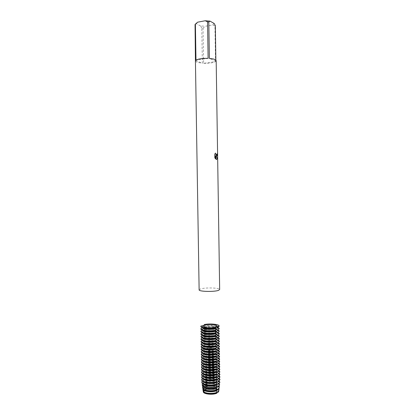 <?xml version="1.0" encoding="UTF-8"?>
<svg xmlns="http://www.w3.org/2000/svg" width="415" height="415" viewBox="0 0 415 415"><rect width="100%" height="100%" fill="white"/><g stroke="black" fill="none" stroke-linecap="round" stroke-linejoin="round"><path stroke-width="0.31" stroke-dasharray="2.08 1.56" d="M195.429 61.01L196.798 62.234L202.354 63.277L201.794 28.064L203.023 28.153L203.583 63.345L215.499 61.596L214.954 25.989L212.688 24.916L205.202 26.285L203.023 28.153M199.127 289.852L200.45 288.97C205 287.362 220.054 287.782 219.665 289.53M216.832 153.913L216.308 155.329M215.421 153.166L214.716 154.11L214.84 157.83M215.764 156.102L216.365 156.315M214.773 157.83L215.432 158.769M215.39 155.843L216.137 159.412L216.604 159.51M203.583 63.345C209.113 63.454 213.087 62.873 215.499 61.596M201.794 28.064L200.538 25.938L205.202 26.285M200.538 25.938L196.311 23.686L195.055 24.506M197.613 22.187L196.311 23.686M212.688 24.916L214.13 23.458M214.954 25.989L215.338 25.606M195.636 60.491L202.354 63.277M215.862 60.087L215.883 61.29L216.174 60.683M208.107 58.354L195.979 60.18M215.883 61.29L209.373 58.427M204.891 390.059C207.936 387.833 218.223 388.596 217.958 391.055L217.164 392.222C214.228 394.509 203.682 393.731 204.019 391.272L204.891 390.059M218.015 347.78L214.612 346.966C211.105 346.556 207.78 346.686 204.637 347.365L204.253 326.517L208.382 325.868L213.554 325.962C216.101 326.278 217.444 326.787 217.574 327.492M204.31 326.89L211.878 326.346L217.818 327.264M204.253 326.517L204.247 326.149C206.95 325.459 210.047 325.272 213.549 325.593C216.096 325.905 217.439 326.418 217.569 327.119L217.284 327.622M217.574 327.544L214.301 326.885L204.315 327.259M204.284 328.67C206.986 327.969 210.089 327.783 213.585 328.115C216.137 328.431 217.476 328.95 217.605 329.671L217.32 330.179M219.125 326.206C218.964 325.36 217.346 324.748 214.259 324.374L204.273 324.743M204.294 329.043L208.729 328.364L213.59 328.483C216.142 328.799 217.481 329.323 217.616 330.044M204.346 329.406L211.546 328.841L217.885 329.8M217.61 330.07L214.337 329.396L204.351 329.775M204.325 331.196C207.028 330.48 210.13 330.293 213.626 330.631C216.174 330.957 217.517 331.486 217.647 332.218L217.361 332.742M204.33 331.564L209.191 330.859L213.632 330.999C216.179 331.326 217.522 331.855 217.652 332.591L214.379 331.912L204.393 332.285M204.388 331.922L211.079 331.336L214.373 331.544L217.953 332.337M204.367 333.722C207.069 332.996 210.166 332.804 213.663 333.146C216.215 333.478 217.553 334.018 217.688 334.765L217.398 335.294M204.372 334.091C207.075 333.364 210.172 333.167 213.673 333.515C216.22 333.847 217.559 334.391 217.693 335.138M204.429 334.433L214.41 334.054L218.015 334.874M217.693 335.118L214.415 334.417L204.434 334.801M204.408 336.249C207.111 335.507 210.208 335.31 213.704 335.662C216.251 336.005 217.595 336.555 217.725 337.312L217.439 337.851M204.413 336.617C207.116 335.875 210.213 335.678 213.709 336.031C216.257 336.373 217.6 336.923 217.73 337.686M204.471 336.949L214.451 336.565L218.077 337.411M217.745 337.644L214.456 336.928L204.476 337.317M204.45 338.77C207.147 338.018 210.244 337.82 213.741 338.178C216.293 338.526 217.631 339.086 217.766 339.859L217.476 340.409M204.455 339.138C207.152 338.386 210.255 338.189 213.751 338.547C216.298 338.894 217.636 339.454 217.771 340.233M204.507 339.46C207.656 338.816 210.981 338.687 214.488 339.071L218.145 339.947M217.813 340.181L214.493 339.439C210.986 339.05 207.661 339.185 204.512 339.828M204.486 341.291C207.189 340.528 210.286 340.331 213.782 340.694C216.329 341.047 217.673 341.618 217.802 342.406L217.517 342.966M204.491 341.659C207.194 340.897 210.291 340.694 213.787 341.063C216.34 341.415 217.678 341.986 217.808 342.774L217.802 342.406M204.548 341.976C207.697 341.317 211.022 341.187 214.529 341.581L218.207 342.484M217.88 342.712L214.534 341.95C211.028 341.555 207.702 341.685 204.554 342.344M204.528 343.817C207.23 343.039 210.327 342.837 213.824 343.21C216.371 343.568 217.709 344.149 217.844 344.948L217.559 345.519M204.533 344.185C207.235 343.407 210.332 343.205 213.829 343.579C216.376 343.936 217.714 344.517 217.849 345.322M204.59 344.486C207.733 343.822 211.059 343.687 214.565 344.087L218.269 345.021M217.948 345.249L214.571 344.455C211.064 344.056 207.739 344.185 204.595 344.855M204.569 346.338C207.267 345.55 210.364 345.342 213.86 345.721C216.407 346.089 217.751 346.681 217.88 347.495L217.595 348.071M204.574 346.707C207.272 345.913 210.369 345.711 213.865 346.089C216.417 346.458 217.756 347.049 217.885 347.863L217.88 347.495M204.626 346.997C207.775 346.323 211.1 346.188 214.607 346.598L218.332 347.557M202.624 386.204L202.847 387.439L203.724 387.569L203.034 388.456L203.345 390.059L203.76 390.095L203.521 390.904L205.326 389.727L204.611 348.859C207.308 348.055 210.405 347.848 213.901 348.237C216.448 348.61 217.787 349.212 217.922 350.037L217.636 350.628M204.616 349.228C207.313 348.424 210.41 348.216 213.907 348.605C216.454 348.979 217.792 349.58 217.927 350.41L217.922 350.037M204.668 349.508C207.811 348.823 211.136 348.688 214.643 349.103L218.394 350.094M218.077 350.312L214.648 349.471C211.147 349.051 207.822 349.186 204.673 349.876M204.647 351.381C207.344 350.566 210.441 350.353 213.938 350.748C216.485 351.132 217.828 351.738 217.958 352.579L217.673 353.181M204.657 351.749C207.355 350.929 210.452 350.722 213.943 351.116C216.495 351.5 217.834 352.112 217.963 352.952L217.963 352.973M204.709 352.019C207.853 351.323 211.178 351.189 214.685 351.609L218.451 352.626M218.145 352.843L214.69 351.977C211.183 351.552 207.858 351.687 204.714 352.387M204.688 353.902C207.386 353.072 210.483 352.859 213.979 353.264C216.526 353.647 217.865 354.27 218 355.126L217.714 355.733M204.694 354.27C207.391 353.44 210.488 353.227 213.984 353.632C216.531 354.016 217.87 354.638 218.005 355.494L218.005 355.525M204.751 354.529C207.894 353.824 211.219 353.684 214.721 354.114L218.513 355.162M218.207 355.38L214.726 354.483C211.225 354.052 207.899 354.187 204.756 354.898M204.73 356.418C207.427 355.582 210.524 355.365 214.016 355.774C216.563 356.169 217.906 356.796 218.036 357.668L217.751 358.285M204.735 356.786C207.433 355.946 210.53 355.733 214.021 356.143C216.573 356.537 217.911 357.17 218.046 358.036L218.041 358.078M204.787 357.04C207.931 356.324 211.256 356.184 214.763 356.62L218.57 357.694M218.274 357.912L214.768 356.988C211.261 356.547 207.936 356.687 204.792 357.408M204.771 358.939C207.464 358.088 210.561 357.87 214.057 358.285C216.604 358.685 217.942 359.328 218.077 360.21L217.792 360.837M204.777 359.307C207.474 358.451 210.566 358.233 214.062 358.653C216.609 359.053 217.948 359.696 218.083 360.578L218.083 360.625M204.828 359.551C207.972 358.819 211.297 358.679 214.799 359.125L218.632 360.23M218.337 360.443L214.804 359.494C211.302 359.048 207.977 359.188 204.834 359.914M204.808 361.455C207.505 360.594 210.602 360.37 214.093 360.796C216.64 361.206 217.984 361.854 218.114 362.752L217.834 363.384M204.818 361.823C207.51 360.957 210.607 360.739 214.099 361.164C216.646 361.574 217.989 362.222 218.124 363.12L218.119 363.177M204.87 362.056C208.014 361.32 211.334 361.18 214.84 361.631L218.689 362.762M218.399 362.975L214.846 361.999C211.339 361.543 208.019 361.683 204.875 362.425M204.849 363.976C207.547 363.099 210.638 362.876 214.135 363.307C216.682 363.722 218.02 364.38 218.155 365.288L217.87 365.937M204.854 364.344C207.552 363.462 210.644 363.239 214.14 363.675C216.687 364.09 218.025 364.749 218.16 365.662L218.16 365.724M204.911 364.567C208.05 363.815 211.375 363.675 214.877 364.137L218.747 365.293M218.461 365.506L214.882 364.5C211.38 364.038 208.055 364.183 204.917 364.93M204.891 366.492C207.583 365.605 210.68 365.376 214.171 365.817C216.718 366.238 218.062 366.907 218.197 367.83L217.911 368.484M204.896 366.86C207.593 365.968 210.685 365.745 214.176 366.18C216.723 366.606 218.067 367.275 218.202 368.198L218.197 368.276M204.948 367.073C208.091 366.315 211.411 366.17 214.918 366.637L218.804 367.83M218.523 368.032L214.923 367.005C211.417 366.533 208.097 366.678 204.953 367.441M204.932 369.008C207.625 368.11 210.716 367.882 214.213 368.323C216.76 368.753 218.098 369.433 218.233 370.367L217.948 371.036M204.937 369.376C207.63 368.473 210.727 368.245 214.218 368.691C216.765 369.122 218.103 369.801 218.238 370.74L218.238 370.823M204.989 369.578C208.128 368.811 211.453 368.665 214.954 369.143L218.861 370.362M218.586 370.564L214.96 369.506C211.458 369.028 208.133 369.174 204.994 369.947M204.969 371.524C207.666 370.611 210.758 370.382 214.249 370.834C216.796 371.269 218.14 371.959 218.274 372.909L217.989 373.583M204.974 371.892C207.671 370.979 210.763 370.745 214.254 371.202C216.801 371.638 218.145 372.328 218.28 373.277L218.274 373.37M205.031 372.084C208.169 371.306 211.489 371.16 214.996 371.643L218.918 372.893M218.643 373.095L215.001 372.011C211.494 371.524 208.174 371.669 205.036 372.452M205.01 374.04C207.702 373.116 210.799 372.883 214.29 373.339C216.838 373.78 218.176 374.486 218.311 375.445L218.025 376.13M205.015 374.408C207.708 373.479 210.804 373.246 214.296 373.708C216.843 374.148 218.181 374.854 218.316 375.819L218.311 375.917M205.067 374.589C208.211 373.801 211.531 373.65 215.032 374.143L218.975 375.425M218.705 375.622L215.037 374.512C211.536 374.019 208.216 374.164 205.072 374.958M205.052 376.555C207.744 375.617 210.836 375.383 214.327 375.85C216.874 376.296 218.217 377.007 218.352 377.982L218.067 378.677M205.057 376.924C207.749 375.985 210.841 375.746 214.337 376.213C216.879 376.664 218.223 377.375 218.357 378.356L218.352 378.464M205.109 377.095C208.247 376.296 211.567 376.146 215.074 376.644L219.032 377.956M218.762 378.153L215.079 377.012C211.572 376.509 208.252 376.659 205.114 377.463M205.093 379.071C207.785 378.122 210.877 377.883 214.368 378.356C216.915 378.812 218.254 379.533 218.389 380.519L218.108 381.224M205.098 379.44C207.791 378.485 210.882 378.247 214.373 378.724C216.921 379.175 218.259 379.901 218.394 380.892L218.389 381.012M205.16 379.585C208.283 378.776 211.588 378.62 215.079 379.128L219.079 380.493M218.7 380.778L215.053 379.626C211.572 379.123 208.283 379.279 205.181 380.093M205.129 381.582C207.822 380.622 210.913 380.379 214.405 380.861C216.952 381.323 218.295 382.054 218.43 383.055L218.145 383.771M205.135 381.95C207.827 380.986 210.919 380.747 214.415 381.229C216.957 381.691 218.3 382.423 218.435 383.429L218.425 383.559M205.249 382.033C208.278 381.203 211.52 381.037 214.965 381.541C216.895 381.873 218.259 382.381 219.063 383.071M219.514 384.985L219.307 384.357M218.425 383.579L214.923 382.454C211.489 381.95 208.273 382.122 205.275 382.957M205.171 384.098C207.863 383.123 210.955 382.879 214.446 383.367C216.993 383.834 218.332 384.575 218.466 385.592L218.186 386.313M205.176 384.466C207.868 383.486 210.96 383.242 214.451 383.735C216.998 384.202 218.337 384.949 218.472 385.966L218.466 386.1M205.311 384.492C208.257 383.636 211.437 383.455 214.856 383.958C216.936 384.326 218.326 384.897 219.021 385.68M219.177 387.745L218.627 386.728M218.326 386.495L214.794 385.281C211.38 384.783 208.231 384.97 205.337 385.846M205.212 386.609C207.905 385.623 210.991 385.379 214.482 385.872C217.029 386.349 218.373 387.102 218.508 388.129L218.223 388.86M205.218 386.977C207.91 385.986 211.002 385.743 214.493 386.24C217.035 386.713 218.378 387.47 218.513 388.497L218.503 388.648M205.342 386.967C208.2 386.075 211.328 385.877 214.742 386.375C217.004 386.785 218.399 387.434 218.923 388.321M218.845 390.494C218.71 389.41 217.315 388.616 214.659 388.113C211.235 387.61 208.128 387.823 205.342 388.762M205.254 389.125C207.941 388.124 211.033 387.875 214.524 388.378C217.071 388.86 218.409 389.623 218.544 390.665L218.264 391.402M205.259 389.488C207.946 388.487 211.038 388.238 214.529 388.741C217.076 389.223 218.415 389.991 218.549 391.034L218.539 391.189M205.332 389.472C208.091 388.518 211.188 388.295 214.628 388.798C217.055 389.249 218.425 389.97 218.741 390.956M205.326 389.727C209.419 387.973 218.15 388.834 218.679 391.075M200.881 326.04L202.748 326.812L202.136 327.585M200.917 328.4L200.922 328.773L202.79 329.349L202.152 330.143M200.959 330.942L200.964 331.315L202.831 331.886L202.162 332.7M201 333.484L201.005 333.857L202.868 334.423L202.178 335.258M201.042 336.026L201.047 336.399L202.909 336.959L202.193 337.815M201.083 338.567L201.088 338.941L202.951 339.496L202.209 340.373M201.125 341.109L201.13 341.483L202.992 342.033L202.224 342.925M201.166 343.651L201.171 344.025L203.034 344.564L202.24 345.482M201.208 346.193L201.213 346.561L203.075 347.101L202.255 348.035M201.244 348.73L201.254 349.103L203.111 349.632L202.276 350.587M201.285 351.272L201.291 351.64L203.153 352.164L202.292 353.139M201.327 353.808L201.332 354.177L203.194 354.701L202.313 355.691M201.368 356.345L201.374 356.718L203.236 357.232L202.333 358.238M201.41 358.882L201.415 359.255L203.277 359.764L202.354 360.791M201.451 361.418L201.457 361.792L203.319 362.29L202.375 363.338M201.493 363.955L201.498 364.323L203.355 364.821L202.396 365.885M201.534 366.492L201.54 366.86L203.397 367.353L202.416 368.432M201.571 369.023L201.581 369.397L203.438 369.879L202.437 370.979M201.612 371.56L201.617 371.928L203.48 372.411L202.458 373.521M201.654 374.091L201.659 374.465L203.521 374.937L202.484 376.068M201.695 376.628L201.7 376.996L203.558 377.463L202.504 378.61M201.737 379.16L201.742 379.528L203.599 379.99L202.53 381.152M201.851 381.639L201.929 382.116L203.641 382.516L202.577 383.678M202.23 383.927L202.276 385.26M202.375 384.788L203.682 385.042L202.702 386.147M204.611 348.859L204.631 347.365M204.247 326.149L204.32 324.945M203.257 391.651L203.521 390.904M203.236 391.2L203.475 390.681M203.469 391.537L203.77 390.463M204.969 392.481L203.423 390.899L203.76 390.095M203.345 390.059L203.117 390.743M203.526 389.218L203.729 387.937M204.74 389.835L203.381 388.367L203.724 387.569M202.847 387.439L202.696 387.999M203.532 386.754L203.687 385.411M204.517 387.19L203.345 385.831L203.682 385.042M203.495 384.223L203.646 382.884M204.305 384.544L203.303 383.294L203.641 382.516M201.929 382.116L201.861 382.407M203.443 381.655L203.604 380.358M204.175 381.94L203.262 380.757L203.599 379.99M201.742 379.528L201.68 379.901M203.386 379.087L203.568 377.832M204.087 379.357L203.22 378.221L203.558 377.463M201.7 376.996L201.638 377.365M203.329 376.519L203.526 375.305M204.004 376.773L203.179 375.684L203.521 374.937M201.659 374.465L201.597 374.828M203.272 373.946L203.485 372.779M203.915 374.195L203.137 373.147L203.48 372.411M201.617 371.928L201.555 372.286M203.22 371.378L203.443 370.253M203.832 371.612L203.096 370.605L203.438 369.879M201.581 369.397L201.514 369.749M203.163 368.811L203.402 367.721M203.749 369.028L203.06 368.069L203.397 367.353M201.54 366.86L201.477 367.208M203.111 366.243L203.366 365.19M203.666 366.45L203.018 365.527L203.355 364.821M201.498 364.323L201.436 364.666M203.06 363.67L203.324 362.663M203.589 363.867L202.977 362.985L203.319 362.29M201.457 361.792L201.394 362.129M203.008 361.102L203.283 360.132M203.511 361.289L202.935 360.448L203.277 359.764M201.415 359.255L201.353 359.587M202.956 358.529L203.241 357.6M203.428 358.705L202.894 357.906L203.236 357.232M201.374 356.718L201.311 357.045M202.904 355.961L203.2 355.069M203.355 356.127L202.852 355.359L203.194 354.701M201.332 354.177L201.27 354.498M202.857 353.393L203.158 352.537M203.277 353.544L202.811 352.817L203.153 352.164M201.291 351.64L201.228 351.956M202.805 350.82L203.122 350.001M203.2 350.96L202.774 350.276L203.111 349.632M201.254 349.103L201.187 349.414M202.759 348.252L203.08 347.469M203.127 348.382L202.733 347.734L203.075 347.101M201.213 346.561L201.145 346.867M202.712 345.679L203.039 344.938M203.054 345.799L202.691 345.187L203.034 344.564M201.171 344.025L201.104 344.326M202.665 343.106L202.997 342.401M202.982 343.221L202.65 342.64L202.992 342.033M201.13 341.483L201.068 341.778M202.619 340.539L202.956 339.864M202.914 340.637L202.608 340.098L202.951 339.496M201.088 338.941L201.026 339.231M202.577 337.966L202.914 337.328M202.842 338.059L202.567 337.551L202.909 336.959M201.047 336.399L200.985 336.684M202.536 335.398L202.878 334.791M202.774 335.476L202.525 335.004L202.868 334.423M201.005 333.857L200.943 334.137M202.707 332.897L202.484 332.457L202.494 332.83L202.836 332.254M202.484 332.457L202.831 331.886M200.964 331.315L200.901 331.59M202.645 330.314L202.447 329.909L202.453 330.278L202.795 329.718M202.447 329.909L202.79 329.349M200.922 328.773L200.86 329.043M202.577 327.736L202.406 327.357L202.411 327.731L202.753 327.181M202.406 327.357L202.748 326.812M200.881 326.226L200.819 326.491M217.958 391.055L216.957 326.04M217.574 327.43L217.569 327.119M217.61 329.987L217.605 329.671M217.652 332.545L217.647 332.218M217.693 335.097L217.688 334.765M217.73 337.654L217.725 337.312M217.771 340.207L217.766 339.859M217.849 345.316L217.844 344.948M217.963 352.952L217.958 352.579M218.005 355.494L218 355.126M218.046 358.036L218.036 357.668M218.083 360.578L218.077 360.21M218.124 363.12L218.114 362.752M218.16 365.662L218.155 365.288M218.202 368.198L218.197 367.83M218.238 370.74L218.233 370.367M218.28 373.277L218.274 372.909M218.316 375.819L218.311 375.445M218.357 378.356L218.352 377.982M218.394 380.892L218.389 380.519M218.435 383.429L218.43 383.055M218.472 385.966L218.466 385.592M218.513 388.497L218.508 388.129M218.549 391.034L218.544 390.665M205.326 385.219L205.316 384.482M205.295 383.252L205.275 381.971M205.254 380.747L205.233 379.466M205.212 378.236L205.192 376.955M205.176 375.725L205.155 374.444M205.135 373.215L205.114 371.939M205.093 370.709L205.072 369.428M205.052 368.198L205.036 366.912M205.015 365.682L204.994 364.401M204.974 363.172L204.953 361.89M204.932 360.661L204.911 359.38M204.896 358.145L204.875 356.864M204.854 355.634L204.834 354.348M204.813 353.118L204.792 351.837M204.771 350.602L204.751 349.321M204.735 348.086L204.714 346.805M204.694 345.571L204.673 344.289M204.652 343.055L204.631 341.773M204.611 340.539L204.59 339.252M204.574 338.023L204.554 336.736M204.533 335.502L204.512 334.22M204.491 332.986L204.471 331.699M204.45 330.464L204.429 329.178M204.413 327.943L204.393 326.657M204.372 325.427L204.362 324.784M216.666 389.846L216.646 388.44M216.625 387.283L216.604 385.877M216.583 384.721L216.563 383.315M216.547 382.158L216.526 380.752M216.506 379.59L216.485 378.184M216.469 377.028L216.443 375.622M216.428 374.46L216.407 373.054M216.386 371.897L216.365 370.491M216.35 369.329L216.324 367.923M216.308 366.761L216.288 365.356M216.267 364.194L216.246 362.788M216.231 361.626L216.205 360.215M216.189 359.053L216.168 357.647M216.148 356.485L216.127 355.079M216.111 353.917L216.085 352.506M216.07 351.344L216.049 349.938M216.028 348.771L216.007 347.365M215.992 346.203L215.966 344.792M215.95 343.63L215.93 342.219M215.909 341.057L215.888 339.646M215.873 338.479L215.847 337.073M215.831 335.906L215.81 334.495M215.79 333.333L215.769 331.922M215.753 330.755L215.727 329.344M215.712 328.182L215.701 327.476M203.428 391.272L203.423 390.899M209.191 330.859L209.025 331.372M210.898 330.828L211.079 331.336M208.729 328.364L208.48 328.888M211.276 328.322L211.546 328.841M208.382 325.868L208.065 326.408M211.546 325.817L211.878 326.346M203.392 388.736L203.381 388.367M203.35 386.204L203.345 385.831M203.309 383.668L203.303 383.294M203.267 381.131L203.262 380.757M203.226 378.594L203.22 378.221M203.184 376.057L203.179 375.684M203.143 373.516L203.137 373.147M203.106 370.979L203.096 370.605M203.065 368.437L203.06 368.069M203.023 365.9L203.018 365.527M202.982 363.358L202.977 362.985M202.94 360.817L202.935 360.448M202.899 358.275L202.894 357.906M202.857 355.733L202.852 355.359M202.821 353.191L202.811 352.817M202.779 350.649L202.774 350.276M202.738 348.102L202.733 347.734M202.696 345.56L202.691 345.187M202.655 343.013L202.65 342.64M202.613 340.466L202.608 340.098M202.572 337.924L202.567 337.551M202.53 335.377L202.525 335.004M204.019 391.272L202.982 326.257"/><path stroke-width="0.62" d="M216.454 156.305L215.831 156.097L217.434 158.286L216.5 159.505L216.205 159.407L215.458 155.838L215.499 158.852L214.84 157.83L214.783 154.105L215.51 153.083L216.059 155.241L216.438 155.309L216.9 153.908L217.216 153.975C217.258 155.319 217.004 156.097 216.454 156.305M214.97 59.532C213.715 58.992 211.847 58.624 209.373 58.427L208.807 21.943L207.536 21.845L208.107 58.354C202.318 58.245 198.277 58.857 195.979 60.18L195.398 24.111L195.055 24.506L195.429 61.01L199.127 289.852C198.572 291.6 214.197 292.03 218.503 290.36L219.665 289.53L216.174 60.683L214.97 59.532M216.365 156.315C216.926 156.123 217.19 155.345 217.149 153.975L216.9 153.924M216.604 159.51L217.367 158.291L215.831 156.097M216.308 155.329L215.421 153.166M215.432 158.769L215.458 155.838M195.398 24.111L197.613 22.187L205.228 20.755L207.536 21.845M208.807 21.943L210.021 21.123L205.228 20.755M210.021 21.123L214.119 23.437L215.338 25.606L215.862 60.087M203.858 325.438C206.924 323.928 217.232 324.39 216.957 326.04L216.153 326.823C213.201 328.374 202.629 327.907 202.982 326.257L203.858 325.438M216.091 345.607C212.874 346.302 209.461 346.437 205.84 346.017C202.811 345.576 201.234 344.886 201.099 343.952L201.104 344.326C201.239 345.259 202.816 345.949 205.845 346.395C209.466 346.815 212.885 346.681 216.096 345.986L215.831 328.301C213.103 329.022 209.938 329.214 206.338 328.877C204.356 328.633 203.101 328.249 202.577 327.736M215.831 328.301L215.701 327.476C215.81 326.901 216.941 326.481 219.089 326.211L219.089 326.211M215.816 327.736C210.281 329.007 200.476 328.047 200.813 326.309L200.819 326.491C200.948 327.316 202.525 327.923 205.555 328.312C209.181 328.675 212.599 328.545 215.821 327.928M215.836 328.68C213.108 329.401 209.943 329.593 206.343 329.251C203.832 328.929 202.52 328.421 202.411 327.731M215.852 330.132C212.636 330.76 209.212 330.89 205.591 330.516C202.562 330.122 200.985 329.505 200.855 328.67L202.136 327.585M215.867 330.874C213.139 331.606 209.98 331.803 206.38 331.455C204.434 331.212 203.189 330.833 202.645 330.314M200.855 328.67L200.86 329.043C200.99 329.884 202.567 330.501 205.596 330.895C209.217 331.269 212.641 331.139 215.857 330.506M215.873 331.248C213.149 331.984 209.985 332.176 206.385 331.829C203.874 331.502 202.562 330.983 202.453 330.278M215.893 332.711C212.672 333.349 209.253 333.478 205.632 333.1C202.603 332.7 201.026 332.073 200.896 331.217L202.152 330.143M215.909 333.442C213.18 334.189 210.021 334.386 206.421 334.034C204.507 333.79 203.272 333.411 202.707 332.897M200.896 331.217L200.901 331.59C201.031 332.446 202.608 333.074 205.638 333.478C209.259 333.857 212.682 333.727 215.899 333.089M215.914 333.821C213.186 334.568 210.026 334.765 206.426 334.407C203.915 334.07 202.603 333.546 202.494 332.83M215.935 335.294C212.713 335.943 209.295 336.072 205.674 335.688C202.645 335.273 201.068 334.635 200.938 333.764L202.162 332.7M215.945 336.015C213.222 336.773 210.057 336.97 206.463 336.612C204.585 336.368 203.355 335.989 202.774 335.476M200.938 333.764L200.943 334.137C201.073 335.009 202.65 335.652 205.679 336.062C209.3 336.451 212.719 336.321 215.94 335.668M215.956 336.389C213.227 337.151 210.063 337.348 206.468 336.985C203.983 336.648 202.67 336.119 202.536 335.398M215.971 337.872C212.755 338.531 209.336 338.666 205.716 338.272C202.686 337.851 201.109 337.198 200.979 336.316L202.178 335.258M215.987 338.583C213.263 339.356 210.099 339.558 206.504 339.19C204.657 338.946 203.438 338.567 202.842 338.059M200.979 336.316L200.985 336.684C201.114 337.571 202.691 338.225 205.721 338.65C209.342 339.045 212.76 338.91 215.976 338.251M215.992 338.956C213.269 339.735 210.104 339.932 206.509 339.563C204.056 339.221 202.743 338.692 202.577 337.966M216.013 340.45C212.796 341.125 209.378 341.255 205.757 340.855C202.728 340.425 201.151 339.761 201.016 338.858L202.193 337.815M216.028 341.151C213.3 341.934 210.14 342.142 206.54 341.763C204.735 341.519 203.521 341.146 202.914 340.637M201.016 338.858L201.026 339.231C201.156 340.134 202.733 340.803 205.762 341.234C209.383 341.633 212.802 341.498 216.018 340.829M216.033 341.524C213.31 342.313 210.146 342.52 206.551 342.142C204.128 341.799 202.816 341.265 202.619 340.539M216.054 343.029C212.838 343.713 209.419 343.848 205.799 343.438C202.769 343.003 201.192 342.323 201.057 341.405L202.209 340.373M216.065 343.719C213.341 344.517 210.182 344.725 206.582 344.341C204.808 344.097 203.609 343.724 202.982 343.221M201.057 341.405L201.068 341.778C201.197 342.697 202.774 343.376 205.804 343.812C209.425 344.227 212.843 344.092 216.059 343.407M216.075 344.092C213.346 344.896 210.187 345.104 206.587 344.715C204.196 344.372 202.888 343.838 202.665 343.106M216.76 393.036C213.969 394.037 210.804 394.271 207.261 393.736C204.932 393.285 203.594 392.59 203.257 391.656L203.293 391.89C203.615 394.157 212.677 395.096 216.77 393.254L216.106 346.286C213.383 347.096 210.223 347.308 206.623 346.914L203.054 345.799M216.106 346.286L216.101 345.986M216.111 346.66C213.388 347.474 210.229 347.687 206.629 347.293C204.268 346.945 202.961 346.411 202.712 345.679M216.132 348.185C212.916 348.89 209.497 349.025 205.882 348.6C202.852 348.149 201.275 347.448 201.14 346.499L202.24 345.482M216.148 348.854C213.424 349.679 210.26 349.892 206.665 349.492L203.127 348.382M201.14 346.499L201.145 346.867C201.28 347.822 202.857 348.522 205.887 348.979C209.508 349.404 212.921 349.269 216.137 348.558M216.153 349.228C213.429 350.053 210.27 350.265 206.67 349.866C204.341 349.518 203.034 348.984 202.759 348.252M216.174 350.763C212.957 351.474 209.539 351.614 205.918 351.183C202.894 350.722 201.311 350.006 201.182 349.041L202.255 348.035M216.184 351.417C213.46 352.257 210.301 352.47 206.706 352.065L203.2 350.96M201.182 349.041L201.187 349.414C201.322 350.379 202.899 351.095 205.928 351.557C209.544 351.993 212.962 351.853 216.179 351.137M216.189 351.796C213.471 352.631 210.306 352.849 206.712 352.439C204.408 352.091 203.106 351.552 202.805 350.82M216.21 353.336C212.999 354.062 209.58 354.202 205.959 353.762C202.935 353.29 201.353 352.568 201.223 351.588L202.276 350.587M216.225 353.985C213.502 354.835 210.343 355.053 206.748 354.638L203.277 353.544M201.223 351.588L201.228 351.956C201.363 352.942 202.94 353.668 205.97 354.14C209.585 354.581 213.004 354.441 216.215 353.715M216.231 354.358C213.507 355.214 210.348 355.432 206.753 355.012C204.481 354.664 203.179 354.125 202.857 353.393M216.251 355.914C213.04 356.651 209.622 356.791 206.001 356.34C202.977 355.863 201.394 355.126 201.265 354.13L202.292 353.139M216.267 356.547C213.543 357.414 210.384 357.631 206.789 357.211L203.355 356.127M201.265 354.13L201.27 354.498C201.405 355.499 202.982 356.241 206.006 356.718C209.627 357.17 213.045 357.03 216.257 356.288M216.272 356.926C213.549 357.787 210.389 358.01 206.794 357.585C204.548 357.237 203.251 356.698 202.904 355.961M216.293 358.487C213.077 359.234 209.663 359.38 206.042 358.918C203.018 358.436 201.436 357.683 201.306 356.672L202.313 355.691M216.303 359.115C213.585 359.992 210.426 360.215 206.831 359.784L203.428 358.705M201.306 356.672L201.311 357.045C201.441 358.057 203.023 358.809 206.048 359.297C209.668 359.758 213.082 359.613 216.298 358.866M216.308 359.489C213.59 360.365 210.431 360.588 206.836 360.158C204.616 359.81 203.324 359.265 202.956 358.529M216.329 361.06C213.118 361.823 209.705 361.968 206.084 361.501C203.06 361.003 201.477 360.241 201.348 359.214L202.333 358.238M216.345 361.678C213.621 362.565 210.467 362.793 206.867 362.357L203.511 361.289M201.348 359.214L201.353 359.587C201.483 360.614 203.065 361.382 206.089 361.875C209.71 362.347 213.123 362.196 216.334 361.439M216.35 362.051C213.632 362.943 210.472 363.172 206.878 362.731C204.683 362.378 203.397 361.839 203.008 361.102M216.371 363.633C213.16 364.406 209.746 364.552 206.125 364.08C203.101 363.576 201.519 362.798 201.389 361.756L202.354 360.791M216.386 364.24C213.663 365.143 210.504 365.371 206.909 364.925L203.589 363.867M201.389 361.756L201.394 362.129C201.524 363.172 203.106 363.95 206.131 364.453C209.751 364.93 213.165 364.785 216.376 364.012M216.391 364.614C213.668 365.522 210.514 365.75 206.914 365.304C204.751 364.951 203.469 364.406 203.06 363.67M216.412 366.206C213.201 366.99 209.782 367.14 206.167 366.653C203.143 366.144 201.56 365.356 201.425 364.297L202.375 363.338M216.423 366.803C213.704 367.716 210.545 367.949 206.95 367.498L203.666 366.45M201.425 364.297L201.436 364.666C201.566 365.729 203.148 366.518 206.172 367.031C209.793 367.519 213.206 367.368 216.417 366.585M216.428 367.176C213.709 368.095 210.55 368.328 206.955 367.872C204.818 367.519 203.537 366.974 203.111 366.243M216.448 368.779C213.237 369.573 209.824 369.724 206.208 369.231C203.184 368.712 201.602 367.913 201.467 366.839L202.396 365.885M216.464 369.366C213.746 370.294 210.587 370.528 206.992 370.066L203.749 369.028M201.467 366.839L201.477 367.208C201.607 368.287 203.189 369.085 206.214 369.609C209.829 370.102 213.248 369.952 216.454 369.158M216.469 369.739C213.751 370.668 210.592 370.906 206.997 370.445C204.886 370.092 203.609 369.547 203.163 368.811M216.49 371.352C213.279 372.156 209.866 372.307 206.25 371.809C203.22 371.28 201.643 370.471 201.508 369.376L202.416 368.432M216.5 371.928C213.782 372.867 210.628 373.106 207.033 372.639L203.832 371.612M201.508 369.376L201.514 369.749C201.649 370.844 203.231 371.653 206.255 372.182C209.871 372.686 213.284 372.535 216.495 371.731M216.511 372.302C213.787 373.246 210.633 373.479 207.038 373.012C204.953 372.66 203.682 372.115 203.22 371.378M216.531 373.925C213.32 374.74 209.907 374.89 206.291 374.382C203.262 373.848 201.685 373.023 201.55 371.918L202.437 370.979M216.542 374.486C213.824 375.44 210.67 375.679 207.075 375.207L203.915 374.195M201.55 371.918L201.555 372.286C201.69 373.396 203.272 374.221 206.297 374.761C209.912 375.269 213.326 375.119 216.537 374.299M216.547 374.864C213.829 375.819 210.675 376.057 207.08 375.58C205.02 375.227 203.755 374.683 203.272 373.946M216.568 376.493C213.362 377.318 209.949 377.474 206.328 376.96C203.303 376.415 201.726 375.58 201.591 374.455L202.458 373.521M216.583 377.048C213.865 378.013 210.706 378.257 207.116 377.775L204.004 376.773M201.591 374.455L201.597 374.828C201.732 375.954 203.314 376.789 206.338 377.334C209.954 377.852 213.367 377.697 216.573 376.872M216.589 377.422C213.87 378.392 210.716 378.63 207.121 378.148C205.088 377.795 203.822 377.251 203.329 376.519M216.609 379.066C213.398 379.901 209.99 380.057 206.369 379.533C203.345 378.978 201.768 378.132 201.633 376.991L202.484 376.068M216.62 379.606C213.901 380.586 210.747 380.83 207.152 380.342L204.087 379.357M201.633 376.991L201.638 377.365C201.773 378.506 203.35 379.357 206.38 379.907C209.995 380.436 213.409 380.28 216.614 379.44M216.625 379.984C213.912 380.965 210.753 381.209 207.163 380.716C205.155 380.363 203.895 379.818 203.386 379.087M216.651 381.634C213.44 382.48 210.026 382.64 206.411 382.106C203.386 381.546 201.809 380.685 201.674 379.533L202.504 378.61M216.661 382.168C213.943 383.159 210.789 383.408 207.194 382.91L204.175 381.94M201.674 379.533L201.68 379.901C201.815 381.058 203.392 381.919 206.416 382.485C210.037 383.014 213.445 382.858 216.656 382.013M216.666 382.542C213.948 383.533 210.794 383.782 207.199 383.284C205.223 382.931 203.967 382.386 203.443 381.655M216.672 384.14C213.486 384.995 210.089 385.156 206.483 384.617C203.76 384.114 202.209 383.346 201.825 382.303L201.851 381.639L202.53 381.152M216.703 384.726C213.984 385.732 210.83 385.981 207.235 385.478L204.305 384.544M201.861 382.407L201.898 382.791C202.281 383.823 203.822 384.591 206.525 385.094C210.12 385.628 213.497 385.468 216.666 384.606M216.708 385.099C213.99 386.106 210.836 386.355 207.241 385.851C205.285 385.494 204.035 384.954 203.495 384.223M216.651 386.391C213.559 387.268 210.234 387.439 206.68 386.905C204.056 386.412 202.556 385.66 202.183 384.643L202.577 383.678M216.739 387.283C214.026 388.3 210.872 388.554 207.277 388.041L204.517 387.19M202.276 385.26L202.318 385.525C202.686 386.531 204.164 387.278 206.753 387.766C210.296 388.295 213.59 388.118 216.646 387.237M216.744 387.657C214.031 388.679 210.877 388.933 207.282 388.414C205.316 388.056 204.061 387.501 203.532 386.754M216.651 388.627C213.658 389.529 210.4 389.716 206.878 389.182C204.346 388.705 202.904 387.973 202.541 386.982L202.702 386.147M216.78 389.841C214.062 390.873 210.908 391.127 207.318 390.608L204.74 389.835M202.696 387.999L202.738 388.258C203.091 389.234 204.507 389.96 206.981 390.432C210.493 390.961 213.725 390.764 216.666 389.846M216.786 390.214C214.067 391.246 210.919 391.501 207.324 390.982C205.28 390.598 204.014 390.012 203.526 389.218M216.682 390.847C213.787 391.786 210.581 391.993 207.069 391.464C204.637 390.997 203.246 390.282 202.899 389.317L202.935 388.658M217.574 327.43L217.289 327.995L219.125 328.581L217.574 327.544M217.818 327.264L219.162 328.384L219.13 328.955L219.162 328.384M219.094 326.398L217.284 327.622L217.289 327.995M219.13 328.955L217.32 330.179L217.325 330.558L219.167 331.134L219.172 331.507L219.167 331.134M217.61 329.987L217.325 330.558M217.885 329.8L219.198 330.931M219.172 331.118L217.61 330.07M219.172 331.507L217.361 332.742L217.367 333.115L219.203 333.686L219.208 334.054L219.203 333.686M219.208 333.665L217.652 332.591L217.367 333.115M217.953 332.337L219.239 333.478M219.208 334.054L217.398 335.294L217.403 335.668L219.245 336.233L219.25 336.607L219.245 336.233M217.693 335.097L217.403 335.668M218.015 334.874L219.276 336.026M219.25 336.212L217.693 335.118M219.25 336.607L217.439 337.851L217.444 338.225L219.281 338.785L219.286 339.159L219.281 338.785M217.73 337.654L217.444 338.225M218.077 337.411L219.317 338.573M219.291 338.759L217.745 337.644M219.286 339.159L217.476 340.409L217.486 340.782L219.322 341.338L219.328 341.706L219.322 341.338M217.771 340.207L217.486 340.782M218.145 339.947L219.353 341.12M219.328 341.306L217.813 340.181M219.328 341.706L217.517 342.966L217.522 343.34L219.359 343.885L219.364 344.258L219.359 343.885M217.808 342.774L217.522 343.34M218.207 342.484L219.395 343.667M219.369 343.853L217.88 342.712M219.364 344.258L217.559 345.519L217.564 345.892L219.4 346.432L219.405 346.805L217.948 345.249M217.849 345.316L217.564 345.892M218.269 345.021L219.4 346.432M219.405 346.805L217.595 348.071L217.6 348.444L219.436 348.984L219.442 349.352L219.436 348.984M217.885 347.869L217.6 348.444M218.332 347.557L219.473 348.756M219.447 348.942L218.015 347.78M219.442 349.352L217.636 350.628L217.642 351.002L219.478 351.531L219.483 351.899L219.478 351.531M217.927 350.421L217.642 351.002M218.394 350.094L219.509 351.298M219.488 351.484L218.077 350.312M219.483 351.899L217.673 353.181L217.678 353.554L219.514 354.078L219.519 354.446L219.514 354.078M217.963 352.973L217.678 353.554M218.451 352.626L219.551 353.839M219.53 354.026L218.145 352.843M219.519 354.446L217.714 355.733L217.719 356.106L219.556 356.625L219.561 356.993L218.207 355.38M218.005 355.525L217.719 356.106M218.513 355.162L219.556 356.625M219.561 356.993L217.751 358.285L217.761 358.659L219.592 359.167L219.597 359.54L219.592 359.167M218.041 358.078L217.761 358.659M218.57 357.694L219.628 358.928M219.608 359.115L218.274 357.912M219.597 359.54L217.792 360.837L217.797 361.206L219.634 361.714L219.639 362.088L219.634 361.714M218.083 360.625L217.797 361.206M218.632 360.23L219.665 361.47M219.649 361.652L218.337 360.443M219.639 362.088L217.834 363.384L217.839 363.758L219.67 364.261L219.675 364.629L219.67 364.261M218.119 363.177L217.839 363.758M218.689 362.762L219.706 364.007M219.685 364.194L218.399 362.975M219.675 364.629L217.87 365.937L217.875 366.31L219.711 366.803L219.717 367.176L219.711 366.803M218.16 365.724L217.875 366.31M218.747 365.293L219.743 366.549M219.727 366.736L218.461 365.506M219.717 367.176L217.911 368.484L217.917 368.857L219.748 369.345L219.753 369.718L219.748 369.345M218.197 368.276L217.917 368.857M218.804 367.83L219.784 369.091M219.763 369.277L218.523 368.032M219.753 369.718L217.948 371.036L217.953 371.404L219.789 371.892L219.794 372.26L219.789 371.892M218.238 370.823L217.953 371.404M218.861 370.362L219.82 371.627M219.805 371.814L218.586 370.564M219.794 372.26L217.989 373.583L217.994 373.957L219.826 374.434L219.831 374.802L219.826 374.434M218.274 373.37L217.994 373.957M218.918 372.893L219.862 374.169M219.846 374.356L218.643 373.095M219.831 374.802L218.025 376.13L218.036 376.504L219.867 376.976L219.872 377.344L219.867 376.976M218.311 375.917L218.036 376.504M218.975 375.425L219.898 376.706M219.883 376.893L218.705 375.622M219.872 377.344L218.067 378.677L218.072 379.051L219.903 379.518L219.909 379.886L219.903 379.518M218.352 378.464L218.072 379.051M219.032 377.956L219.94 379.243M219.924 379.429L218.762 378.153M219.909 379.886L218.108 381.224L218.114 381.598L219.872 382.028L219.81 382.526L218.7 380.778M218.389 381.012L218.114 381.598M219.079 380.493L219.815 382.506M219.81 382.526L218.145 383.771L218.15 384.14L219.566 384.446L219.514 384.985M218.425 383.559L218.15 384.14M219.063 383.071L219.566 384.446M219.307 384.357L218.425 383.579M219.452 385.359L218.186 386.313L218.191 386.687L219.255 386.873L219.177 387.745M218.466 386.1L218.191 386.687M219.021 385.68L219.255 386.873M218.627 386.728L218.326 386.495M219.073 388.207L218.223 388.86L218.228 389.234L218.923 389.322L218.845 390.494M218.503 388.648L218.228 389.234M218.923 388.321L218.923 389.322M216.817 392.398C214.104 393.441 210.95 393.7 207.36 393.171L204.969 392.481M203.117 390.743L203.158 390.992C203.495 391.936 204.849 392.637 207.21 393.093C210.737 393.622 213.912 393.399 216.734 392.424M218.523 392.045L218.679 391.075L218.264 391.402L218.523 392.045L217.351 392.346L216.775 393.254M216.827 392.772C214.109 393.819 210.955 394.074 207.365 393.545C205.109 393.109 203.812 392.44 203.469 391.537M218.539 391.189L218.269 391.776M218.741 390.956L218.56 391.796M202.224 342.925L201.099 343.952M204.32 324.945L204.362 324.784C204.253 325.344 203.096 325.765 200.881 326.04L200.813 326.309M203.293 391.89L203.236 391.2M204.268 324.556C209.788 323.347 219.369 324.265 219.125 326.019M218.814 390.748L219.016 389.068M219.146 388.004L219.302 386.718M219.483 385.255L219.587 384.368M219.592 356.755L219.587 356.386M219.436 346.582L219.431 346.209M201.898 382.791L201.825 382.303M202.318 385.525L202.183 384.643M202.738 388.258L202.541 386.982M203.158 390.992L202.899 389.317"/></g></svg>
